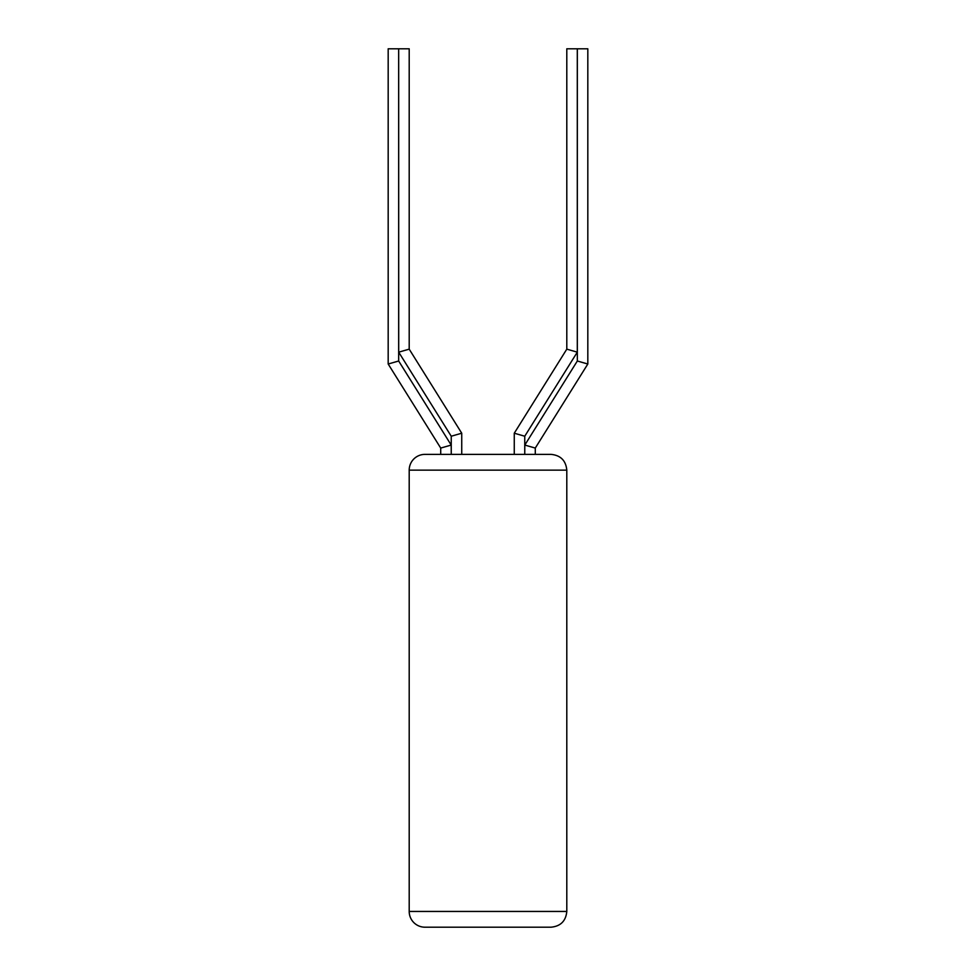 <?xml version="1.0" encoding="UTF-8"?>
<svg xmlns="http://www.w3.org/2000/svg" width="976" height="976" viewBox="0 0 976 976"><rect width="100%" height="100%" fill="white"/><g stroke="black" fill="none" stroke-linecap="round" stroke-linejoin="round"><path stroke-width="1.46" d="M566.8 911.438L566.8 470.139L409.2 470.139L409.2 911.438A15.762 15.762 0 0 0 424.963 927.2L551.037 927.2C560.614 926.261 565.873 921.015 566.8 911.438L409.2 911.438M409.2 470.139A15.762 15.762 0 0 1 424.963 454.377L551.037 454.377C560.614 455.316 565.873 460.562 566.8 470.139M587.82 364.011L587.82 48.8L587.82 364.011L535.287 448.069L587.82 364.011L577.328 361.01L524.795 445.068L535.287 448.069L535.287 454.377M514.267 454.377L514.267 433.21L524.759 436.223L524.759 454.377L524.795 445.068M577.292 352.165L566.8 349.152L514.267 433.21L566.8 349.152L566.8 48.8L577.292 48.8L577.292 352.165L524.759 436.223M440.713 448.069L388.18 364.011L440.713 448.069L440.713 454.377L440.713 448.069L451.205 445.068L398.672 361.01L398.672 48.8L398.708 352.165L451.241 436.223L451.241 454.377L451.205 445.068M398.672 361.01L388.18 364.011L388.18 48.8L409.2 48.8L409.2 349.152L461.733 433.21L461.733 454.377M409.2 48.8L409.2 349.152L461.733 433.21L451.241 436.223M587.82 48.8L577.328 48.8L577.328 361.01M409.2 349.152L398.708 352.165M388.18 364.011L388.18 48.8"/></g></svg>
